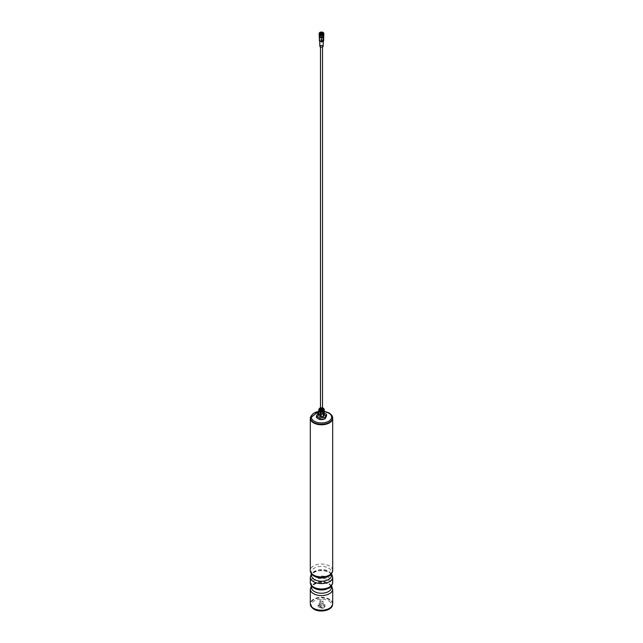 <?xml version="1.0" encoding="UTF-8"?>
<svg xmlns="http://www.w3.org/2000/svg" width="643" height="643" viewBox="0 0 643 643"><rect width="100%" height="100%" fill="white"/><g stroke="black" fill="none" stroke-linecap="round" stroke-linejoin="round"><path stroke-width="0.48" stroke-dasharray="3.21 2.41" d="M322.247 409.462A1.061 0.611 0 0 0 321.098 409.326A1.061 0.611 0 0 0 320.439 409.896A1.061 0.611 0 0 0 320.753 410.322A1.061 0.611 0 0 0 321.902 410.459A1.061 0.611 0 0 0 322.561 409.896A1.061 0.611 0 0 0 322.247 409.462M322.505 410.499A1.423 0.82 180 0 1 322.874 411.287A1.423 0.82 180 0 1 321.87 411.874A1.423 0.82 180 0 1 320.495 411.657A1.423 0.82 180 0 1 320.126 411.287A1.423 0.82 180 0 1 320.793 410.371A1.423 0.82 180 0 1 322.505 410.499M320.375 411.351A1.591 0.916 0 0 0 321.91 411.592A1.591 0.916 0 0 0 323.035 410.941A1.591 0.916 0 0 0 323.091 410.7A1.591 0.916 0 0 0 322.625 410.057A1.591 0.916 0 0 0 320.889 409.856A1.591 0.916 0 0 0 319.909 410.7A1.591 0.916 0 0 0 319.965 410.941A1.591 0.916 0 0 0 320.375 411.351M320.375 409.848A1.591 0.916 0 0 0 322.111 410.049A1.591 0.916 0 0 0 323.091 409.197A1.591 0.916 0 0 0 322.625 408.554A1.591 0.916 0 0 0 320.889 408.353A1.591 0.916 0 0 0 319.909 409.197A1.591 0.916 0 0 0 320.375 409.848M320.753 410.065A1.061 0.611 0 0 0 321.902 410.202A1.061 0.611 0 0 0 322.561 409.631A1.061 0.611 0 0 0 322.247 409.205A1.061 0.611 0 0 0 321.098 409.069A1.061 0.611 0 0 0 320.439 409.631A1.061 0.611 0 0 0 320.753 410.065M323.55 409.012A2.074 1.198 0 0 0 322.963 408.353A2.074 1.198 0 0 0 320.857 408.064A2.074 1.198 0 0 0 319.45 409.012M321.998 34.674A1.31 0.756 0 0 0 321.267 34.626L320.753 34.746A1.31 0.756 0 0 0 320.19 35.373A1.31 0.756 0 0 0 321.002 36.064A1.31 0.756 0 0 0 322.81 35.373A1.31 0.756 0 0 0 321.998 34.674M321.267 32.954L321.267 34.626M320.865 36.257A1.656 0.956 0 0 0 323.156 35.373A1.656 0.956 0 0 0 322.135 34.489A1.656 0.956 0 0 0 319.844 35.373A1.656 0.956 0 0 0 320.865 36.257M321.564 39.4L321.564 35.084A2.259 1.302 0 0 0 319.86 35.494L319.86 39.81L321.564 39.4A9.203 2.877 -103.5 0 0 321.604 39.472L323.662 40.863M321.564 35.084L321.604 35.14A2.162 1.246 180 0 1 322.328 35.228A2.162 1.246 180 0 1 323.662 36.386A2.162 1.246 180 0 1 323.662 36.466L323.662 36.386M323.14 41.602A9.203 2.877 -103.5 0 1 323.099 41.562L323.099 37.222M321.114 413.497A1.013 0.587 180 0 1 320.487 412.959A1.013 0.587 180 0 1 321.886 412.42A1.013 0.587 180 0 1 322.513 412.959A1.013 0.587 180 0 1 321.114 413.497M321.114 46.698A1.013 0.587 180 0 1 320.487 46.159A1.013 0.587 180 0 1 321.886 45.613A1.013 0.587 180 0 1 322.513 46.159A1.013 0.587 180 0 1 321.114 46.698M319.201 36.008A2.299 1.326 180 0 1 322.376 34.778A2.299 1.326 180 0 1 323.799 36.008M322.111 35.164A1.591 0.916 0 0 0 319.909 36.008A1.591 0.916 0 0 0 320.889 36.852A1.591 0.916 0 0 0 323.091 36.008A1.591 0.916 0 0 0 322.111 35.164M322.111 35.534A1.591 0.916 0 0 0 319.909 36.386A1.591 0.916 0 0 0 320.889 37.23A1.591 0.916 0 0 0 323.091 36.386A1.591 0.916 0 0 0 322.111 35.534M319.828 46.167A1.672 0.964 180 0 1 322.143 45.259A1.672 0.964 180 0 1 323.172 46.167M320.817 41.779L319.716 40.887L322.183 39.866L323.284 40.887L320.817 41.779M322.392 40.895L322.432 41.465M321.926 40.943L322.746 40.718M321.91 40.919L321.862 41.715M319.86 35.494L319.901 35.542A2.162 1.246 0 0 0 319.338 36.386A2.162 1.246 0 0 0 319.338 36.466L319.338 36.386M319.901 35.542L319.901 39.882A9.203 2.877 -103.5 0 1 319.86 39.81M319.338 40.863L319.901 39.882M321.604 39.472L321.604 35.14M320.753 32.873L320.753 34.746M321.396 32.93L321.396 34.802M320.881 33.05L320.881 34.931M320.391 607.145A1.567 0.9 180 0 1 319.933 606.51A1.567 0.9 180 0 1 320.897 605.674A1.567 0.9 180 0 1 322.609 605.867A1.567 0.9 180 0 1 323.067 606.51A1.567 0.9 180 0 1 322.103 607.346A1.567 0.9 180 0 1 320.391 607.145M320.391 601.51A1.567 0.9 180 0 1 319.933 600.867A1.567 0.9 180 0 1 320.897 600.032A1.567 0.9 180 0 1 322.609 600.232A1.567 0.9 180 0 1 323.067 600.867A1.567 0.9 180 0 1 322.103 601.703A1.567 0.9 180 0 1 320.391 601.51M332.688 603.761A11.188 6.454 0 0 0 329.409 599.196A11.188 6.454 0 0 0 317.216 597.797A11.188 6.454 0 0 0 310.312 603.761M329.361 608.358A11.044 6.382 0 0 0 332.544 603.873A11.044 6.382 0 0 0 329.312 599.364A11.044 6.382 0 0 0 317.272 597.982A11.044 6.382 0 0 0 310.456 603.873A11.044 6.382 0 0 0 313.688 608.382M320.174 409.969A1.873 1.085 180 0 1 319.788 409.639A1.873 1.085 180 0 1 320.439 408.305A1.873 1.085 180 0 1 322.826 408.434A1.873 1.085 180 0 1 323.212 409.639A1.873 1.085 180 0 1 320.174 409.969M322.641 408.916A1.607 0.932 0 0 0 320.881 408.715A1.607 0.932 0 0 0 319.892 409.575A1.607 0.932 0 0 0 320.029 409.953A1.607 0.932 0 0 0 320.359 410.234A1.607 0.932 0 0 0 322.971 409.953A1.607 0.932 0 0 0 323.107 409.575A1.607 0.932 0 0 0 322.641 408.916M322.641 412.3A1.607 0.932 0 0 0 320.881 412.099A1.607 0.932 0 0 0 319.892 412.959A1.607 0.932 0 0 0 320.359 413.618A1.607 0.932 0 0 0 322.119 413.819A1.607 0.932 0 0 0 323.107 412.959A1.607 0.932 0 0 0 322.641 412.3M323.533 408.578A2.299 1.326 0 0 0 323.124 408.257L324.048 408.964L324.048 414.598L322.561 413.738A2.765 1.591 0 0 0 321.854 413.634L319.828 413.947A2.765 1.591 0 0 0 319.306 414.245L318.759 415.418M318.406 418.505A4.372 2.524 0 0 0 323.172 419.051A4.372 2.524 0 0 0 325.872 416.72A4.372 2.524 0 0 0 324.594 414.928A4.372 2.524 0 0 0 319.828 414.381A4.372 2.524 0 0 0 317.128 416.72A4.372 2.524 0 0 0 318.406 418.505M319.563 419.357A4.372 2.524 0 0 0 320.487 419.549M324.635 418.85A4.372 2.524 0 0 0 325.278 418.36M325.872 417.194A4.372 2.524 0 0 0 325.872 417.09A4.372 2.524 0 0 0 324.594 415.306A4.372 2.524 0 0 0 319.828 414.759A4.372 2.524 0 0 0 317.128 417.09A4.372 2.524 0 0 0 317.578 418.215M332.544 418.03A11.044 6.382 0 0 0 329.312 413.706L329.409 413.77A11.188 6.454 0 0 0 313.591 413.77A11.188 6.454 0 0 0 310.513 417.114M332.487 417.114A11.188 6.454 0 0 0 329.409 413.77L329.312 413.706A11.044 6.382 0 0 0 313.688 413.706A11.044 6.382 0 0 0 310.456 418.03M324.948 606.245L324.948 604.926A3.456 1.993 180 0 1 324.956 605.007A3.456 1.993 180 0 1 321.371 606.992L321.371 608.31A3.456 1.993 0 0 0 323.943 607.731A3.456 1.993 0 0 0 324.956 606.317A3.456 1.993 0 0 0 324.948 606.245L321.629 604.324A3.456 1.993 0 0 0 318.044 606.317A3.456 1.993 0 0 0 318.052 606.397L318.301 606.727A3.223 1.857 180 0 1 321.878 604.661M324.699 606.285A3.223 1.857 180 0 1 323.775 607.82A3.223 1.857 180 0 1 321.122 608.35L318.301 606.727M321.371 606.992L318.052 605.079A3.456 1.993 180 0 1 318.044 605.007A3.456 1.993 180 0 1 321.629 603.013L321.629 604.324M318.052 605.079L318.052 606.397M319.507 408.474A2.765 1.591 180 0 1 319.547 408.45A2.765 1.591 180 0 1 319.828 408.305L321.854 407.992A2.765 1.591 180 0 1 322.561 408.104L322.561 413.738M321.854 407.992L321.854 413.634M319.828 408.305L319.828 413.947M319.306 408.61L319.306 414.245M324.241 413.039L322.971 412.3L318.759 413.015M324.241 415.008A2.765 1.591 0 0 0 324.048 414.598M326.54 415.868L322.971 413.811L317.931 414.655L316.46 417.564M322.971 412.3L322.971 413.811M317.931 413.152L317.931 414.655M323.124 408.257A2.299 1.326 0 0 0 319.876 408.257A2.299 1.326 0 0 0 319.467 408.578M322.561 408.104L323.308 408.361M324.948 604.926L321.629 603.013M320.608 409.157A1.061 0.611 0 0 0 320.753 409.253A1.061 0.611 0 0 0 322.32 409.213M322.513 408.643A1.061 0.611 0 0 0 322.247 408.393A1.061 0.611 0 0 0 320.487 408.643M320.487 408.176A1.286 0.747 180 0 1 322.408 408.112A1.286 0.747 180 0 1 322.513 408.176M322.247 410.459A1.061 0.611 180 0 1 322.561 410.893A1.061 0.611 180 0 1 321.902 411.456A1.061 0.611 180 0 1 320.753 411.327A1.061 0.611 180 0 1 320.439 410.893A1.061 0.611 180 0 1 321.098 410.33A1.061 0.611 180 0 1 322.247 410.459M320.592 411.608A1.286 0.747 0 0 0 322.408 411.608A1.286 0.747 0 0 0 322.408 410.555A1.286 0.747 0 0 0 320.592 410.555A1.286 0.747 0 0 0 320.592 411.608M320.118 407.935A2.074 1.198 180 0 1 322.963 407.975M322.513 407.75A1.841 1.061 0 0 0 320.487 407.75M328.557 580.107A9.975 5.763 180 0 1 328.557 588.257A9.975 5.763 180 0 1 314.443 588.257A9.975 5.763 180 0 1 314.443 580.107A9.975 5.763 180 0 1 328.557 580.107M328.557 568.082A9.975 5.763 180 0 1 328.557 576.232A9.975 5.763 180 0 1 314.443 576.232A9.975 5.763 180 0 1 314.443 568.082A9.975 5.763 180 0 1 328.557 568.082M331.249 586.255A9.975 5.763 0 0 0 328.557 583.418A9.975 5.763 0 0 0 318.695 581.963A9.975 5.763 0 0 0 311.751 586.255M310.312 589.141A11.188 6.454 180 0 1 317.216 583.177A11.188 6.454 180 0 1 329.409 584.575A11.188 6.454 180 0 1 332.688 589.141M332.688 582.526A11.188 6.454 0 0 0 329.409 577.961A11.188 6.454 0 0 0 317.216 576.562A11.188 6.454 0 0 0 310.312 582.526M331.249 574.231A9.975 5.763 0 0 0 328.557 571.394A9.975 5.763 0 0 0 318.695 569.939A9.975 5.763 0 0 0 311.751 574.231M310.312 577.117A11.188 6.454 180 0 1 317.216 571.153A11.188 6.454 180 0 1 329.409 572.551A11.188 6.454 180 0 1 332.688 577.117M332.688 570.502A11.188 6.454 0 0 0 329.409 565.936A11.188 6.454 0 0 0 317.216 564.538A11.188 6.454 0 0 0 310.312 570.502M332.455 605.055A11.044 6.382 0 0 0 332.544 604.251A11.044 6.382 0 0 0 329.312 599.742A11.044 6.382 0 0 0 317.272 598.36A11.044 6.382 0 0 0 310.456 604.251A11.044 6.382 0 0 0 310.545 605.055M328.661 600.867A10.127 5.843 180 0 1 328.661 609.138A10.127 5.843 180 0 1 314.339 609.138A10.127 5.843 180 0 1 314.339 600.867A10.127 5.843 180 0 1 328.661 600.867M310.456 417.846A11.044 6.382 180 0 1 317.272 411.954A11.044 6.382 180 0 1 329.312 413.336A11.044 6.382 180 0 1 332.544 417.846M324.241 411.464A10.127 5.843 0 0 0 318.759 411.464M322.223 409.454L320.536 409.768L322.223 409.454M322.561 409.896L322.561 410.893L320.439 410.893L320.439 409.896M323.091 410.7L323.091 409.197M320.439 409.631L320.439 408.827M322.561 409.631L322.561 408.827M319.909 410.7L319.909 409.197M322.513 407.694L320.487 407.694M322.489 35.502L322.489 33.733M321.572 35.719L321.572 33.958M322.408 34.963L322.408 33.195M320.961 35.309L320.961 33.54M322.81 34.055L322.81 35.373M323.156 35.373L323.156 33.468M320.487 412.959L320.487 408.964M320.487 46.923L320.487 46.159M319.732 41.602L319.716 40.887M323.276 41.457L323.284 40.887M322.513 412.959L322.513 408.964M322.513 46.923L322.513 46.159M319.844 35.373L319.844 33.468M320.19 34.055L320.19 35.373M320.415 35.309L320.415 33.54M321.862 34.963L321.862 33.195M321.026 35.719L321.026 33.958M321.934 35.502L321.934 33.733M330.269 585.837C330.791 589.092 319.659 591.656 314.821 588.361C313.278 587.26 312.578 586.416 312.731 585.837C310.223 584.881 322.03 578.909 328.179 583.314C329.722 584.415 330.422 585.259 330.269 585.837M330.269 573.813C330.791 577.068 319.659 579.632 314.821 576.337C313.278 575.236 312.578 574.392 312.731 573.813C310.223 572.849 322.03 566.877 328.179 571.281C329.722 572.383 330.422 573.226 330.269 573.813M319.933 600.867L319.933 606.51M331.579 585.837L328.935 583.522L319.386 581.843L311.421 585.837M331.579 573.813L328.935 571.498L319.386 569.819L311.421 573.813M332.487 604.975L332.544 603.873M319.892 412.959L319.892 409.575M324.956 606.317L324.956 605.007M318.044 606.317L318.044 605.007M324.241 411.287L318.759 411.287M323.107 412.959L323.107 409.575M310.513 604.975L310.456 603.873M323.067 600.867L323.067 606.51"/><path stroke-width="0.96" d="M319.45 409.012A2.074 1.198 0 0 0 319.426 409.197A2.074 1.198 0 0 0 320.037 410.049A2.074 1.198 0 0 0 322.296 410.306A2.074 1.198 0 0 0 323.574 409.197A2.074 1.198 0 0 0 323.55 409.012M322.207 32.399A1.841 1.061 180 0 1 323.204 33.782A1.841 1.061 180 0 1 320.793 34.36A1.841 1.061 180 0 1 319.796 32.97A1.841 1.061 180 0 1 322.207 32.399M320.865 34.352A1.656 0.956 0 0 0 323.156 33.468A1.656 0.956 0 0 0 322.135 32.584A1.656 0.956 0 0 0 319.844 33.468A1.656 0.956 0 0 0 320.865 34.352M321.267 32.745L320.753 32.873A1.31 0.756 0 0 0 320.19 33.492A1.31 0.756 0 0 0 321.002 34.192A1.31 0.756 0 0 0 322.81 33.492A1.31 0.756 0 0 0 321.998 32.793A1.31 0.756 0 0 0 321.267 32.745L321.267 32.954M321.436 42.004A9.203 2.877 76.5 0 1 321.396 41.972L319.338 40.863L319.338 36.458A2.162 1.246 0 0 0 320.672 37.535A2.162 1.246 0 0 0 321.396 37.632L321.436 42.004L323.14 41.602L323.099 37.222A2.162 1.246 180 0 0 323.662 36.466L323.662 40.863L323.148 41.538M320.624 34.609A2.299 1.326 180 0 1 319.201 33.38A2.299 1.326 180 0 1 322.376 32.15A2.299 1.326 180 0 1 323.799 33.38A2.299 1.326 180 0 1 320.624 34.609M323.799 33.38L323.799 36.008A2.299 1.326 180 0 1 320.624 37.238A2.299 1.326 180 0 1 319.201 36.008L319.201 33.38M323.276 41.457L323.172 46.167A1.672 0.964 180 0 1 320.857 47.052A1.672 0.964 180 0 1 319.828 46.167L319.732 41.602M321.396 41.972L321.396 37.632M321.878 41.739L322.746 41.546L322.794 40.742L322.77 41.57A2.259 1.302 180 0 1 321.926 41.771L321.926 40.943A2.259 1.302 0 0 0 322.77 40.742L322.794 40.75M322.312 41.377L322.264 40.983A2.259 1.302 180 0 1 322.039 41.023L322.039 41.666A2.259 1.302 -0 0 0 322.264 41.626L322.247 41.088M321.99 41.072L321.99 41.674A2.259 1.302 0 0 0 322.312 41.618L322.312 40.975A2.259 1.302 180 0 1 321.99 41.031L321.966 41.602M321.436 37.688A2.259 1.302 0 0 0 323.14 37.278M322.384 41.449L322.392 40.895M313.688 608.382L313.591 608.326A11.188 6.454 0 0 0 329.409 608.326A11.188 6.454 0 0 0 332.688 603.761L332.688 589.141A11.188 6.454 180 0 1 325.784 595.113A11.188 6.454 180 0 1 313.591 593.714A11.188 6.454 180 0 1 310.312 589.141L310.312 603.761A11.188 6.454 0 0 0 313.591 608.326L313.688 608.382A11.044 6.382 0 0 0 329.312 608.382A11.044 6.382 0 0 0 329.361 608.358M319.467 408.578A2.299 1.326 0 0 0 319.876 410.138A2.299 1.326 0 0 0 322.866 410.266A2.299 1.326 0 0 0 323.533 408.578M320.439 411.046L318.952 410.194A2.765 1.591 180 0 1 318.759 409.776L318.759 415.418A2.765 1.591 0 0 0 318.952 415.828L320.439 416.688A2.765 1.591 0 0 0 321.146 416.793L323.172 416.479A2.765 1.591 0 0 0 323.694 416.182L324.241 415.008L324.241 409.374L323.694 410.539A2.765 1.591 180 0 1 323.172 410.845L321.146 411.158A2.765 1.591 180 0 1 320.439 411.046L320.439 416.688M323.308 408.361L324.048 408.964A2.765 1.591 180 0 1 324.241 409.374M317.578 418.215A4.372 2.524 0 0 0 318.406 418.874A4.372 2.524 0 0 0 319.563 419.357M320.487 419.549A4.372 2.524 0 0 0 324.635 418.85M325.278 418.36A4.372 2.524 0 0 0 325.872 417.194M310.456 418.03A11.044 6.382 0 0 0 310.456 418.223A11.044 6.382 0 0 0 313.688 422.732A11.044 6.382 0 0 0 325.728 424.115A11.044 6.382 0 0 0 332.544 418.223A11.044 6.382 0 0 0 332.544 418.03M310.513 417.114A11.188 6.454 0 0 0 310.312 418.336A11.188 6.454 0 0 0 313.591 422.901A11.188 6.454 0 0 0 325.784 424.3A11.188 6.454 0 0 0 332.688 418.336A11.188 6.454 0 0 0 332.487 417.114M318.759 409.776L319.306 408.61A2.765 1.591 180 0 1 319.507 408.474M318.952 410.194L318.952 415.828M321.146 411.158L321.146 416.793M323.172 410.845L323.172 416.479M323.694 410.539L323.694 416.182M318.759 413.015L317.931 413.152L316.46 416.061L320.029 418.127L325.069 417.275L326.54 414.365L324.241 413.039M325.069 417.275L325.069 418.778L326.54 415.868L326.54 414.365M316.46 416.061L316.46 417.564L320.029 419.63L325.069 418.778M320.029 418.127L320.029 419.63M322.32 409.213A1.061 0.611 0 0 0 322.561 408.827A1.061 0.611 0 0 0 322.513 408.643M322.513 408.176A1.286 0.747 180 0 1 322.352 409.189A1.286 0.747 180 0 1 320.592 409.165A1.286 0.747 180 0 1 320.487 408.176M320.487 407.75A1.841 1.061 0 0 0 320.198 409.39A1.841 1.061 0 0 0 322.802 409.39A1.841 1.061 0 0 0 322.802 407.887A1.841 1.061 0 0 0 322.513 407.75M322.963 407.975A2.074 1.198 180 0 1 323.574 408.827A2.074 1.198 180 0 1 322.296 409.929A2.074 1.198 180 0 1 320.037 409.671A2.074 1.198 180 0 1 319.426 408.827A2.074 1.198 180 0 1 320.118 407.935M320.487 408.643A1.061 0.611 0 0 0 320.439 408.827A1.061 0.611 0 0 0 320.608 409.157M311.751 586.255A9.975 5.763 0 0 0 314.443 591.56A9.975 5.763 0 0 0 326.29 592.541A9.975 5.763 0 0 0 331.249 586.255M313.591 587.099A11.188 6.454 0 0 0 325.784 588.498A11.188 6.454 0 0 0 332.688 582.526C331.105 588.98 329.031 587.606 325.88 589.39C321.588 590.435 317.65 590.025 314.065 588.152C311.501 586.496 310.248 584.624 310.312 582.526A11.188 6.454 0 0 0 313.591 587.099M311.751 574.231A9.975 5.763 0 0 0 314.443 579.536A9.975 5.763 0 0 0 326.29 580.516A9.975 5.763 0 0 0 331.249 574.231M332.688 582.526L332.688 577.117A11.188 6.454 180 0 1 325.784 583.08A11.188 6.454 180 0 1 313.591 581.682A11.188 6.454 180 0 1 310.312 577.117L310.312 582.526M313.591 575.067A11.188 6.454 0 0 0 325.784 576.466A11.188 6.454 0 0 0 332.688 570.502C331.105 576.948 329.031 575.581 325.88 577.366C321.588 578.411 317.65 578.001 314.065 576.12C311.501 574.464 310.248 572.591 310.312 570.502A11.188 6.454 0 0 0 313.591 575.067M310.545 605.055A11.044 6.382 0 0 0 313.688 608.76A11.044 6.382 0 0 0 325.077 610.287A11.044 6.382 0 0 0 332.455 605.055M318.759 411.464A10.127 5.843 0 0 0 314.339 421.229A10.127 5.843 0 0 0 328.661 421.229A10.127 5.843 0 0 0 328.661 412.959A10.127 5.843 0 0 0 324.241 411.464M332.544 418.223L332.544 417.846A11.044 6.382 180 0 1 325.728 423.737A11.044 6.382 180 0 1 313.688 422.355A11.044 6.382 180 0 1 310.456 417.846L310.456 418.223M322.561 408.827L320.439 408.827M323.574 409.197L322.513 407.694M319.426 409.197L320.487 407.694M322.81 33.492L322.81 34.055M320.487 408.964L320.487 46.923M322.513 408.964L322.513 46.923M320.19 33.492L320.19 34.055M332.688 589.141L331.579 585.837M332.688 577.117L331.579 573.813M332.544 604.251C332.801 610.352 320.174 613.117 313.88 609.186C311.308 607.33 310.167 605.682 310.456 604.251M332.544 417.846C332.849 416.447 331.708 414.807 329.12 412.91L324.241 411.287M332.688 570.502L332.688 418.336M310.312 570.502L310.312 418.336M318.759 411.287L310.456 417.846M311.421 573.813L310.312 577.117M311.421 585.837L310.312 589.141"/></g></svg>
